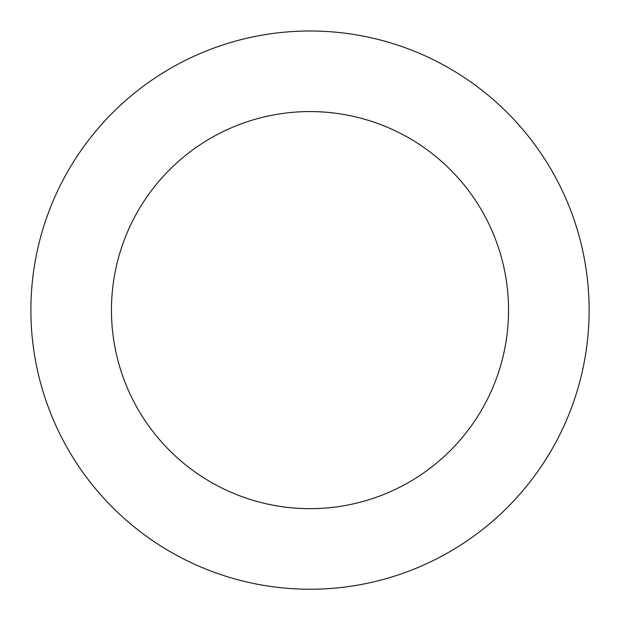 <?xml version="1.0" encoding="UTF-8"?>
<svg xmlns="http://www.w3.org/2000/svg" width="620" height="620" viewBox="0 0 620 620"><rect width="100%" height="100%" fill="white"/><g stroke="black" fill="none" stroke-linecap="round" stroke-linejoin="round"><path stroke-width="0.93" d="M499.17 515.352A279.116 279.116 0 0 0 393.15 43.671A279.116 279.116 0 0 0 37.681 371.326A279.116 279.116 0 0 0 499.17 515.352M444.563 456.103A198.54 198.54 0 0 0 369.148 120.59A198.54 198.54 0 0 0 116.289 353.656A198.54 198.54 0 0 0 444.563 456.103"/></g></svg>
